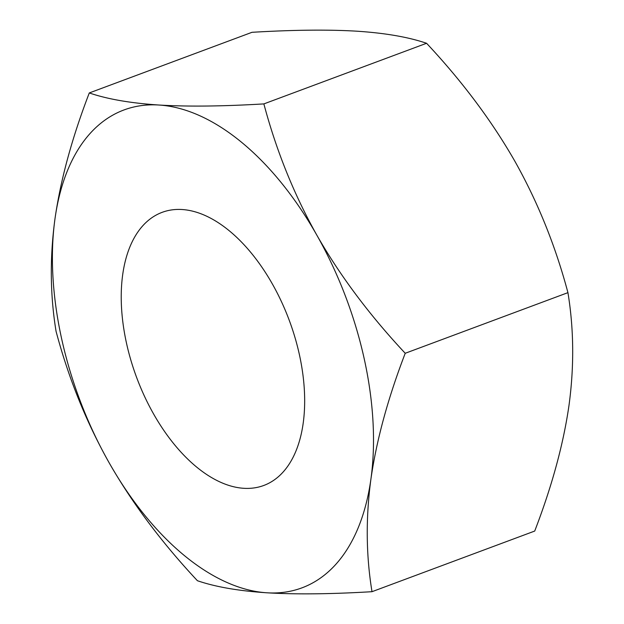 <?xml version="1.0" encoding="UTF-8"?>
<svg xmlns="http://www.w3.org/2000/svg" width="624" height="624" viewBox="0 0 624 624"><rect width="100%" height="100%" fill="white"/><g stroke="black" fill="none" stroke-linecap="round" stroke-linejoin="round"><path stroke-width="0.94" d="M126.563 343.481A145.712 81.479 69.6 0 1 162.076 212.371A145.712 81.479 69.6 0 1 289.302 320.455A145.712 81.479 69.6 0 1 263.835 485.449A145.712 81.479 69.6 0 1 126.563 343.481M372.005 591.692L534.713 531.055C551.99 486.119 563.417 444.187 569.01 405.257C574.252 366.467 573.885 328.934 567.934 292.648C555.469 245.84 537.802 202.082 514.94 161.366C491.728 120.791 462.267 81.424 426.574 43.274C408.447 37.081 385.25 33.056 356.975 31.2C328.349 29.476 293.35 29.851 251.995 32.308L89.287 92.945C107.414 99.138 130.611 103.163 158.886 105.019C187.512 106.735 222.511 106.369 263.866 103.904C276.331 150.712 293.99 194.477 316.852 235.186C340.064 275.761 369.525 315.128 405.226 353.278C387.949 398.221 376.514 440.154 370.921 479.076C365.687 517.865 366.046 555.407 372.005 591.692C330.65 594.149 295.651 594.524 267.025 592.8A254.998 142.592 -110.4 0 0 370.921 479.076A254.998 142.592 -110.4 0 0 316.852 235.186A254.998 142.592 -110.4 0 0 158.886 105.019A254.998 142.592 -110.4 0 0 54.99 218.743C60.583 179.813 72.01 137.881 89.287 92.945M426.574 43.274L263.866 103.904M567.934 292.648L405.226 353.278M56.066 331.352C50.115 295.066 49.748 257.533 54.99 218.743A254.998 142.592 -110.4 0 0 109.06 462.634C86.198 421.918 68.531 378.16 56.066 331.352M197.426 580.726C161.733 542.576 132.272 503.209 109.06 462.634A254.998 142.592 -110.4 0 0 267.025 592.8C238.75 590.944 215.553 586.919 197.426 580.726"/></g></svg>

